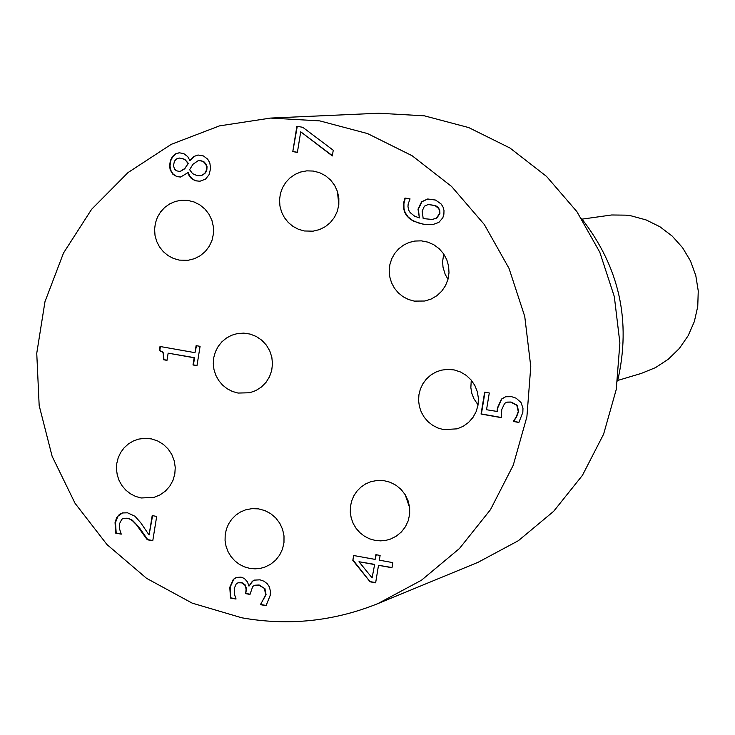 <?xml version="1.0" encoding="UTF-8"?>
<svg xmlns="http://www.w3.org/2000/svg" width="735" height="735" viewBox="0 0 735 735"><rect width="100%" height="100%" fill="white"/><g stroke="black" fill="none" stroke-linecap="round" stroke-linejoin="round"><path stroke-width="1.1" d="M419.382 217.927L418.004 209.135L421.596 201.785L427.706 198.983L435.616 200.076L441.211 204.064L443.086 207.123L443.995 210.522L443.885 214.216L442.837 217.744L438.868 222.42L432.41 224.699L423.59 224.322L413.392 221.125L409.487 218.607L406.464 215.493L404.443 211.744L403.478 207.371L403.708 202.474L404.994 198.037L410.056 198.909L408.155 203.972L407.98 206.719L408.844 210.412L410.158 212.599L414.549 216.118L419.382 217.927L418.362 209.089L421.954 201.748L427.88 198.955M432.593 224.671L423.957 224.267L418.472 222.962L412.702 220.509L408.21 217.064L405.215 212.7L403.974 208.464L403.901 203.705L405.307 198.092M432.4 219.434L436.884 218.001L439.934 213.398L439.732 209.971L437.922 207.123L435.46 205.57L428.367 204.477M436.526 218.047L439.576 213.444L439.585 210.826L438.676 208.519L435.102 205.616L428.193 204.495L424.389 206.195L422.175 211.083L423.185 218.589L432.226 219.453L436.884 218.001M230.505 598.033L229.779 587.283L233.326 579.364L236.367 577.416L241.08 577.15L244.387 578.482L247.41 581.854L248.981 586.117L252.362 581.266L254.466 580.126L259.997 579.823L264.095 581.266L267.338 583.847L269.304 586.787L270.425 591.133L270.223 595.322L266.07 605.686L260.548 604.675L265.657 594.817L264.453 588.423L258.748 585.133L254.567 585.308L252.721 586.475L250.001 594.422L245.683 593.632L246.115 589.011L244.828 585.078L241.622 582.837L238.002 582.791L236.192 583.939L234.217 588.524L234.52 594.422L236.018 599.043L230.505 598.033L230.193 587.136L233.739 579.217L236.578 577.342M236.054 598.823L230.919 597.886M248.981 586.117L252.766 581.119L254.668 580.053M245.683 593.632L246.528 588.854L245.233 584.931L242.026 582.69L238.204 582.717M250.038 594.202L246.096 593.476M264.453 588.423L259.152 584.986L254.779 585.235M260.613 604.289L266.061 594.67L264.857 588.276M260.548 604.675L261.017 604.133M266.217 605.484L260.953 604.519M149.076 534.979L152.2 515.602L156.684 516.411L152.77 540.758L147.276 539.756L136.232 524.496L132.713 520.959L129.544 519.002L126.962 518.221L123.645 518.313L121.799 519.287L119.456 523.825L119.777 529.641L121.247 534.152L115.735 533.151L115.046 522.631L116.571 517.798L119.355 514.454L122.341 512.957L127.541 512.8L134.955 516.255L140.725 522.732L149.076 534.979L152.595 515.676M121.284 533.941L116.185 533.013L115.487 522.502L117.903 516.246L122.561 512.892M152.797 540.547L147.717 539.619L138.786 526.921L132.392 520.242L128.285 518.285L123.866 518.258M378.507 565.298L375.64 582.818L370.118 581.817L352.828 560.392L353.627 555.504L375.116 559.409L375.888 554.686L380.114 555.449L379.343 560.18L392.812 562.624L391.975 567.742L378.507 565.298L392.012 567.539M372.103 577.875L374.657 564.379L358.983 561.742L372.103 577.875L374.657 564.379M375.116 559.409L376.228 554.741M352.828 560.392L353.976 555.568M370.118 581.817L353.213 560.254M375.677 582.616L370.486 581.67M374.28 564.526L358.983 561.742M194.986 352.671L196.116 345.634L200.085 346.341L196.971 365.672L193.002 364.973L194.159 357.78L168.15 353.167L166.992 360.361L163.446 359.727L163.271 353.526L162.15 351.946L159.348 350.595L160.01 346.488L194.986 352.671L196.511 345.707M167.02 360.205L163.868 359.645L163.703 353.443L162.582 351.863L159.78 350.512L160.423 346.552M196.989 365.515L193.424 364.882L194.582 357.697L168.15 353.167M300.716 131.795L297.39 152.393L292.787 151.603L296.885 126.291L302.746 127.293L333.249 150.243L332.321 155.939L300.716 131.795L332.367 155.655M292.787 151.603L297.271 126.356M297.399 152.301L293.191 151.575M497.062 411.6L497.43 407.934L501.417 399.114L505.57 396.744L511.633 396.689L516.108 398.177L520.986 402.486L522.98 408.164L522.833 412.399L518.864 422.46L513.26 421.467L516.145 417.149L518.267 411.49L516.815 405.297L510.706 402.118L506.865 402.174L504.633 403.377L501.739 409.597L501.399 417.664L481.048 414.053L484.65 392.15L489.289 392.977L486.533 409.735L497.402 411.499L497.77 407.833L501.757 399.013L505.735 396.698M501.389 417.498L481.397 413.952L484.971 392.205M518.965 422.313L513.6 421.366L516.484 417.048L518.598 411.389L517.146 405.205L511.046 402.027L507.031 402.118M189.933 160.57L193.59 156.61L197.991 155.011L203.439 155.949L207.693 159.164L209.824 162.876L210.605 168.591L209.025 174.737L205.543 179.119L199.892 181.251L194.968 180.663L190.53 177.732L188.472 174.562L188.031 172.587L180.626 177.043L176.878 176.62L172.854 174.232L170.226 169.941L169.564 166.036L170.345 160.671L172.367 156.628L175.472 153.881L179.193 152.779L183.759 153.578L187.701 156.601L189.933 160.57L194.481 156.27L198.202 155.002M200.095 181.233L196.245 180.883L193.02 179.459L189.823 176.225L188.188 172.615M180.838 177.016L176.179 176.179L173.276 174.195L171.136 171.099L169.987 166.009L170.768 160.68L172.734 156.674L175.775 153.927L179.404 152.761M197.191 175.656L200.379 175.693L203.09 174.664L205.212 172.743L206.397 170.171L206.608 166.726L205.874 164.392L203.714 161.994L201.335 160.947L198.257 160.616L192.965 164.273L189.602 169.684L192.588 173.662L197.191 175.656M199.846 175.766L202.869 174.985L205.625 172.716L206.82 170.134L207.031 166.698L206.296 164.364L204.137 161.966L201.757 160.919L198.468 160.597M187.949 163.446L185.826 160.46L183.291 158.843L179.202 158.053L176.492 158.953L174.452 161.185L173.488 165.448L174.406 168.875L176.308 170.759L179.956 171.54L184.623 168.627L188.371 163.409L184.797 159.348L179.423 158.043M184.623 168.627L188.371 163.409M180.167 171.521L185.045 168.6M241.751 617.786L192.157 603.113L146.587 578.344L106.998 544.58L75.053 503.3L52.121 456.288L39.166 405.555L36.75 353.278L44.973 301.69L63.513 253.015L91.59 209.337L128.019 172.578L171.264 144.336L219.471 125.887L270.553 118.078L319.753 120.88L367.573 133.586L412.114 155.728L451.556 186.442L484.319 224.515L509.043 268.431L524.744 316.436L530.771 366.572L526.894 416.828L513.269 465.172L490.475 509.667L459.448 548.53L421.449 580.237L378.029 603.545C333.938 621.341 288.506 626.091 241.751 617.786M238.057 393.06L232.379 391.443L227.115 388.723L222.475 384.993L218.644 380.418L215.759 375.153L213.949 369.439L213.288 363.467L213.784 357.495L215.428 351.753L218.157 346.47L221.869 341.839L226.398 338.063L231.589 335.279L237.221 333.607L243.744 333.12L250.222 334.103L256.34 336.52L261.807 340.25L266.355 345.101L269.745 350.843L271.821 357.201L272.483 363.853L271.702 370.477L269.506 376.752L266.015 382.365L261.384 387.051L255.853 390.57L249.689 392.756L238.057 393.06M375.135 540.4L369.659 538.856L364.569 536.293L360.031 532.811L356.209 528.52L353.25 523.586L351.256 518.193L350.301 512.515L350.411 506.773L351.587 501.178L353.783 495.914L356.934 491.173L360.913 487.14L365.58 483.942L370.771 481.719L377.211 480.433L383.799 480.626L390.193 482.279L396.101 485.311L401.218 489.583L405.307 494.885L408.155 500.948L409.634 507.49L409.661 514.178L408.247 520.692L405.444 526.71L401.411 531.947L396.33 536.137L390.46 539.086L386.187 540.289L380.675 540.868L375.135 540.4M249.753 568.375L244.305 566.832L239.233 564.259L234.722 560.768L230.928 556.478L227.988 551.544L226.012 546.142L225.066 540.473L225.195 534.74L226.389 529.154L228.603 523.908L231.755 519.195L235.742 515.189L240.409 512.038L245.582 509.851L252.004 508.629L258.545 508.877L264.894 510.586L270.737 513.673L275.79 517.982L279.805 523.302L282.589 529.375L284.004 535.907L283.976 542.577L282.506 549.063L279.677 555.035L275.616 560.208L270.526 564.324L264.655 567.19L260.493 568.33L255.137 568.853L249.753 568.375M141.083 497.981L135.543 496.401L130.398 493.755L125.841 490.144L122.038 485.706L119.144 480.616L117.269 475.058L116.47 469.252L116.791 463.408L118.206 457.749L120.678 452.494L124.105 447.835L128.359 443.968L133.274 441.018L138.667 439.107L145.117 438.281L151.603 438.933L157.814 441.028L163.436 444.464L168.196 449.067L171.861 454.616L174.25 460.845L175.252 467.442L174.811 474.075L172.955 480.433L169.767 486.203L165.412 491.09L160.092 494.875L154.084 497.347L141.083 497.981M179.294 260.116L173.442 258.454L168.049 255.596L163.326 251.682L159.477 246.868L156.665 241.365L155.011 235.393L154.589 229.201L155.407 223.063L157.428 217.229L160.579 211.956L164.713 207.445L169.675 203.907L175.242 201.473L181.187 200.269L187.71 200.379L194.068 201.96L199.929 204.936L205.028 209.144L209.098 214.399L211.937 220.436L213.426 226.95L213.472 233.629L212.075 240.152L209.319 246.197L205.322 251.462L200.297 255.688L194.472 258.683L188.142 260.282L179.294 260.116M304.4 230.974L298.483 229.302L293.026 226.426L288.258 222.466L284.39 217.606L281.579 212.038L279.934 206.011L279.539 199.773L280.412 193.59L282.506 187.719L285.74 182.427L289.976 177.916L295.029 174.397L300.698 172.008L306.725 170.86L313.285 171.053L319.661 172.707L325.531 175.757L330.603 180.038L334.627 185.339L337.42 191.422L338.844 197.972L338.817 204.67L337.347 211.202L334.508 217.229L330.428 222.475L325.329 226.665L319.44 229.614L313.055 231.176L304.4 230.974M414.209 301.102L408.375 299.457L402.991 296.664L398.26 292.824L394.383 288.111L391.507 282.699L389.761 276.829L389.201 270.719L389.872 264.628L391.718 258.793L394.695 253.474L398.655 248.871L403.46 245.168L408.899 242.532L414.751 241.062L421.348 240.85L427.844 242.127L433.907 244.81L439.254 248.77L443.618 253.832L446.788 259.731L448.616 266.189L449.002 272.887L447.927 279.502L445.456 285.713L441.698 291.207L436.847 295.727L431.133 299.053L424.83 301.019L414.209 301.102M443.582 429.617L437.959 428.027L432.731 425.372L428.101 421.752L424.251 417.287L421.311 412.17L419.4 406.574L418.592 400.713L418.913 394.824L420.356 389.109L422.864 383.799L426.337 379.095L430.655 375.162L435.653 372.167L441.129 370.201L447.67 369.337L454.258 369.944L460.56 372.002L466.284 375.41L471.135 380.004L474.883 385.553L477.355 391.801L478.421 398.425L478.016 405.114L476.188 411.536L473 417.388L468.627 422.368L463.28 426.254L457.207 428.836L443.582 429.617M471.254 380.151L470.85 387.703L471.824 393.317L473.845 398.636L478.053 404.93M443.756 254.025L442.599 261.476L443.003 267.136L445.189 274.357L447.992 279.272M337.411 191.385L338.807 204.716M405.169 494.664L409.661 507.738M617.749 380.445L641.288 373.417L655.491 367.629L668.345 359.204L679.361 348.445L688.135 335.748L694.345 321.572L697.754 306.458L698.25 290.941L695.797 275.597L690.505 260.989L682.549 247.667L672.231 236.119L659.929 226.757L646.102 219.921L631.255 215.879L625.944 215.153L611.667 214.978L582.037 219.14M617.611 380.987C631.402 321.195 619.421 267.099 581.688 218.708M270.553 118.078L378.7 113.236L424.343 115.818L468.7 127.568L509.989 148.029L546.546 176.418L576.892 211.625L599.797 252.224L614.322 296.6L619.89 342.96L616.261 389.44L603.61 434.155L582.451 475.325L553.657 511.312L518.405 540.675L478.117 562.284L378.029 603.545"/></g></svg>
